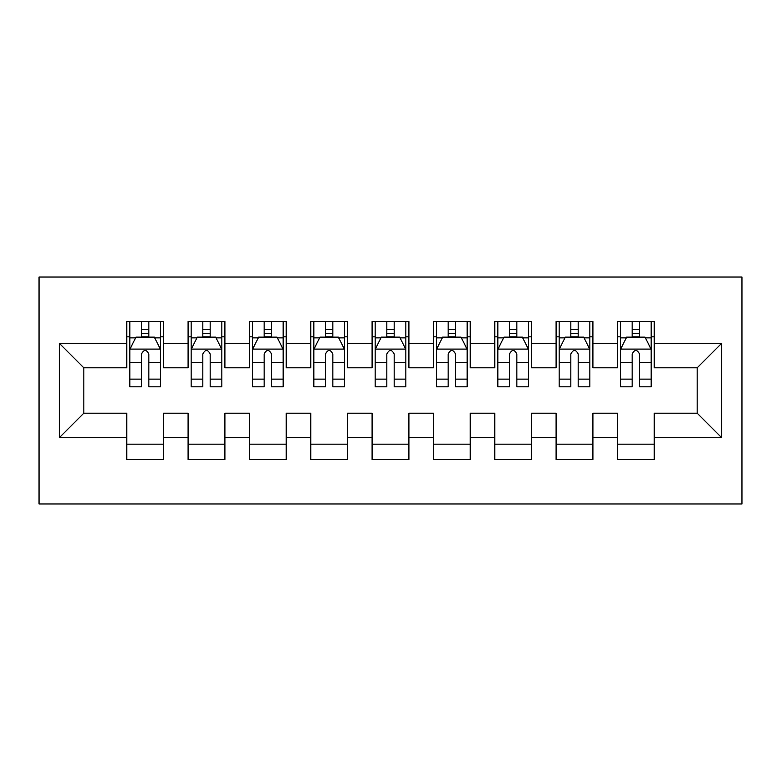<?xml version="1.0" encoding="UTF-8"?>
<svg xmlns="http://www.w3.org/2000/svg" width="781" height="781" viewBox="0 0 781 781"><rect width="100%" height="100%" fill="white"/><g stroke="black" fill="none" stroke-linecap="round" stroke-linejoin="round"><path stroke-width="1.17" d="M39.05 503.97L741.95 503.97L741.95 277.03L39.05 277.03L39.05 503.97M59.288 437.731L59.288 343.269L126.756 343.269L126.756 367.802L83.821 367.802L83.821 413.198L59.288 437.731L126.756 437.731L126.756 459.501L163.561 459.501L163.561 437.731L188.094 437.731L188.094 459.501L224.899 459.501L224.899 437.731L249.432 437.731L249.432 459.501L286.227 459.501L286.227 437.731L310.76 437.731L310.76 459.501L347.565 459.501L347.565 437.731L372.098 437.731L372.098 459.501L408.902 459.501L408.902 437.731L433.435 437.731L433.435 459.501L470.24 459.501L470.24 437.731L494.773 437.731L494.773 459.501L531.568 459.501L531.568 437.731L556.101 437.731L556.101 459.501L592.906 459.501L592.906 437.731L617.439 437.731L617.439 459.501L654.244 459.501L654.244 413.198L697.179 413.198L697.179 367.802L654.244 367.802L654.244 343.269L721.712 343.269L721.712 437.731L654.244 437.731M654.244 343.269L654.244 321.499L617.439 321.499L617.439 343.269L592.906 343.269L592.906 321.499L556.101 321.499L556.101 343.269L531.568 343.269L531.568 321.499L494.773 321.499L494.773 343.269L470.24 343.269L470.24 321.499L433.435 321.499L433.435 343.269L408.902 343.269L408.902 321.499L372.098 321.499L372.098 343.269L347.565 343.269L347.565 321.499L310.76 321.499L310.76 343.269L286.227 343.269L286.227 321.499L249.432 321.499L249.432 343.269L224.899 343.269L224.899 321.499L188.094 321.499L188.094 343.269L163.561 343.269L163.561 321.499L126.756 321.499L126.756 343.269M592.906 437.731L592.906 413.198L617.439 413.198L617.439 437.731M721.712 343.269L697.179 367.802M531.568 437.731L531.568 413.198L556.101 413.198L556.101 437.731M617.439 343.269L617.439 367.802L592.906 367.802L592.906 343.269M470.24 437.731L470.24 413.198L494.773 413.198L494.773 437.731M556.101 343.269L556.101 367.802L531.568 367.802L531.568 343.269M408.902 437.731L408.902 413.198L433.435 413.198L433.435 437.731M494.773 343.269L494.773 367.802L470.24 367.802L470.24 343.269M347.565 437.731L347.565 413.198L372.098 413.198L372.098 437.731M433.435 343.269L433.435 367.802L408.902 367.802L408.902 343.269M286.227 437.731L286.227 413.198L310.76 413.198L310.76 437.731M372.098 343.269L372.098 367.802L347.565 367.802L347.565 343.269M224.899 437.731L224.899 413.198L249.432 413.198L249.432 437.731M310.76 343.269L310.76 367.802L286.227 367.802L286.227 343.269M163.561 437.731L163.561 413.198L188.094 413.198L188.094 437.731M249.432 343.269L249.432 367.802L224.899 367.802L224.899 343.269M83.821 413.198L126.756 413.198L126.756 437.731M188.094 343.269L188.094 367.802L163.561 367.802L163.561 343.269M617.439 336.836L620.505 336.836M651.178 336.836L654.244 336.836M556.101 336.836L559.167 336.836M589.84 336.836L592.906 336.836M494.773 336.836L497.839 336.836M528.503 336.836L531.568 336.836M433.435 336.836L436.501 336.836M467.165 336.836L470.24 336.836M372.098 336.836L375.163 336.836M405.837 336.836L408.902 336.836M310.76 336.836L313.835 336.836M344.499 336.836L347.565 336.836M249.432 336.836L252.497 336.836M283.161 336.836L286.227 336.836M188.094 336.836L191.16 336.836M221.833 336.836L224.899 336.836M126.756 336.836L129.822 336.836M160.495 336.836L163.561 336.836M126.756 444.164L163.561 444.164M188.094 444.164L224.899 444.164M249.432 444.164L286.227 444.164M310.76 444.164L347.565 444.164M372.098 444.164L408.902 444.164M433.435 444.164L470.24 444.164M494.773 444.164L531.568 444.164M556.101 444.164L592.906 444.164M617.439 444.164L654.244 444.164M59.288 343.269L83.821 367.802M697.179 413.198L721.712 437.731M148.839 329.475L141.478 329.475M160.495 379.127L148.839 379.127L148.839 386.82L160.495 386.82L160.495 349.41L154.365 337.138L135.962 337.138L129.822 349.41L129.822 386.82L141.478 386.82L141.478 379.127L129.822 379.127M129.822 349.41L129.822 321.499M160.495 349.41L160.495 321.499M141.478 337.138L141.478 321.499M148.839 321.499L148.839 337.138M148.839 379.127L148.839 354.008C146.389 349.283 143.938 349.283 141.478 354.008L141.478 379.127M148.839 336.836L141.478 336.836M210.177 329.475L202.816 329.475M221.833 379.127L210.177 379.127L210.177 386.82L221.833 386.82L221.833 349.41L215.693 337.138L197.29 337.138L191.16 349.41L191.16 386.82L202.816 386.82L202.816 379.127L191.16 379.127M191.16 349.41L191.16 321.499M221.833 349.41L221.833 321.499M202.816 337.138L202.816 321.499M210.177 321.499L210.177 337.138M210.177 379.127L210.177 354.008C207.726 349.283 205.276 349.283 202.816 354.008L202.816 379.127M210.177 336.836L202.816 336.836M271.515 329.475L264.154 329.475M283.161 379.127L271.515 379.127L271.515 386.82L283.161 386.82L283.161 349.41L277.03 337.138L258.628 337.138L252.497 349.41L252.497 386.82L264.154 386.82L264.154 379.127L252.497 379.127M252.497 349.41L252.497 321.499M283.161 349.41L283.161 321.499M264.154 337.138L264.154 321.499M271.515 321.499L271.515 337.138M271.515 379.127L271.515 354.008C269.064 349.283 266.604 349.283 264.154 354.008L264.154 379.127M271.515 336.836L264.154 336.836M332.843 329.475L325.482 329.475M344.499 379.127L332.843 379.127L332.843 386.82L344.499 386.82L344.499 349.41L338.368 337.138L319.966 337.138L313.835 349.41L313.835 386.82L325.482 386.82L325.482 379.127L313.835 379.127M313.835 349.41L313.835 321.499M344.499 349.41L344.499 321.499M325.482 337.138L325.482 321.499M332.843 321.499L332.843 337.138M332.843 379.127L332.843 354.008C330.392 349.283 327.942 349.283 325.482 354.008L325.482 379.127M332.843 336.836L325.482 336.836M394.18 329.475L386.82 329.475M405.837 379.127L394.18 379.127L394.18 386.82L405.837 386.82L405.837 349.41L399.696 337.138L381.304 337.138L375.163 349.41L375.163 386.82L386.82 386.82L386.82 379.127L375.163 379.127M375.163 349.41L375.163 321.499M405.837 349.41L405.837 321.499M386.82 337.138L386.82 321.499M394.18 321.499L394.18 337.138M394.18 379.127L394.18 354.008C391.73 349.283 389.28 349.283 386.82 354.008L386.82 379.127M394.18 336.836L386.82 336.836M455.518 329.475L448.157 329.475M467.165 379.127L455.518 379.127L455.518 386.82L467.165 386.82L467.165 349.41L461.034 337.138L442.632 337.138L436.501 349.41L436.501 386.82L448.157 386.82L448.157 379.127L436.501 379.127M436.501 349.41L436.501 321.499M467.165 349.41L467.165 321.499M448.157 337.138L448.157 321.499M455.518 321.499L455.518 337.138M455.518 379.127L455.518 354.008C453.068 349.283 450.608 349.283 448.157 354.008L448.157 379.127M455.518 336.836L448.157 336.836M516.846 329.475L509.485 329.475M528.503 379.127L516.846 379.127L516.846 386.82L528.503 386.82L528.503 349.41L522.372 337.138L503.97 337.138L497.839 349.41L497.839 386.82L509.485 386.82L509.485 379.127L497.839 379.127M497.839 349.41L497.839 321.499M528.503 349.41L528.503 321.499M509.485 337.138L509.485 321.499M516.846 321.499L516.846 337.138M516.846 379.127L516.846 354.008C514.396 349.283 511.945 349.283 509.485 354.008L509.485 379.127M516.846 336.836L509.485 336.836M578.184 329.475L570.823 329.475M589.84 379.127L578.184 379.127L578.184 386.82L589.84 386.82L589.84 349.41L583.71 337.138L565.307 337.138L559.167 349.41L559.167 386.82L570.823 386.82L570.823 379.127L559.167 379.127M559.167 349.41L559.167 321.499M589.84 349.41L589.84 321.499M570.823 337.138L570.823 321.499M578.184 321.499L578.184 337.138M578.184 379.127L578.184 354.008C575.734 349.283 573.283 349.283 570.823 354.008L570.823 379.127M578.184 336.836L570.823 336.836M639.522 329.475L632.161 329.475M651.178 379.127L639.522 379.127L639.522 386.82L651.178 386.82L651.178 349.41L645.038 337.138L626.635 337.138L620.505 349.41L620.505 386.82L632.161 386.82L632.161 379.127L620.505 379.127M620.505 349.41L620.505 321.499M651.178 349.41L651.178 321.499M632.161 337.138L632.161 321.499M639.522 321.499L639.522 337.138M639.522 379.127L639.522 354.008C637.071 349.283 634.621 349.283 632.161 354.008L632.161 379.127M639.522 336.836L632.161 336.836M160.339 349.097L129.978 349.097M129.822 337.87L135.591 337.87M154.726 337.87L160.495 337.87M141.478 362.687L129.822 362.687M160.495 362.687L148.839 362.687M148.839 333.38L141.478 333.38M221.677 349.097L191.316 349.097M191.16 337.87L196.929 337.87M216.064 337.87L221.833 337.87M202.816 362.687L191.16 362.687M221.833 362.687L210.177 362.687M210.177 333.38L202.816 333.38M283.015 349.097L252.654 349.097M252.497 337.87L258.257 337.87M277.401 337.87L283.161 337.87M264.154 362.687L252.497 362.687M283.161 362.687L271.515 362.687M271.515 333.38L264.154 333.38M344.343 349.097L313.982 349.097M313.835 337.87L319.595 337.87M338.729 337.87L344.499 337.87M325.482 362.687L313.835 362.687M344.499 362.687L332.843 362.687M332.843 333.38L325.482 333.38M405.681 349.097L375.319 349.097M375.163 337.87L380.933 337.87M400.067 337.87L405.837 337.87M386.82 362.687L375.163 362.687M405.837 362.687L394.18 362.687M394.18 333.38L386.82 333.38M467.018 349.097L436.657 349.097M436.501 337.87L442.271 337.87M461.405 337.87L467.165 337.87M448.157 362.687L436.501 362.687M467.165 362.687L455.518 362.687M455.518 333.38L448.157 333.38M528.346 349.097L497.985 349.097M497.839 337.87L503.599 337.87M522.743 337.87L528.503 337.87M509.485 362.687L497.839 362.687M528.503 362.687L516.846 362.687M516.846 333.38L509.485 333.38M589.684 349.097L559.323 349.097M559.167 337.87L564.936 337.87M584.071 337.87L589.84 337.87M570.823 362.687L559.167 362.687M589.84 362.687L578.184 362.687M578.184 333.38L570.823 333.38M651.022 349.097L620.661 349.097M620.505 337.87L626.274 337.87M645.409 337.87L651.178 337.87M632.161 362.687L620.505 362.687M651.178 362.687L639.522 362.687M639.522 333.38L632.161 333.38"/></g></svg>
